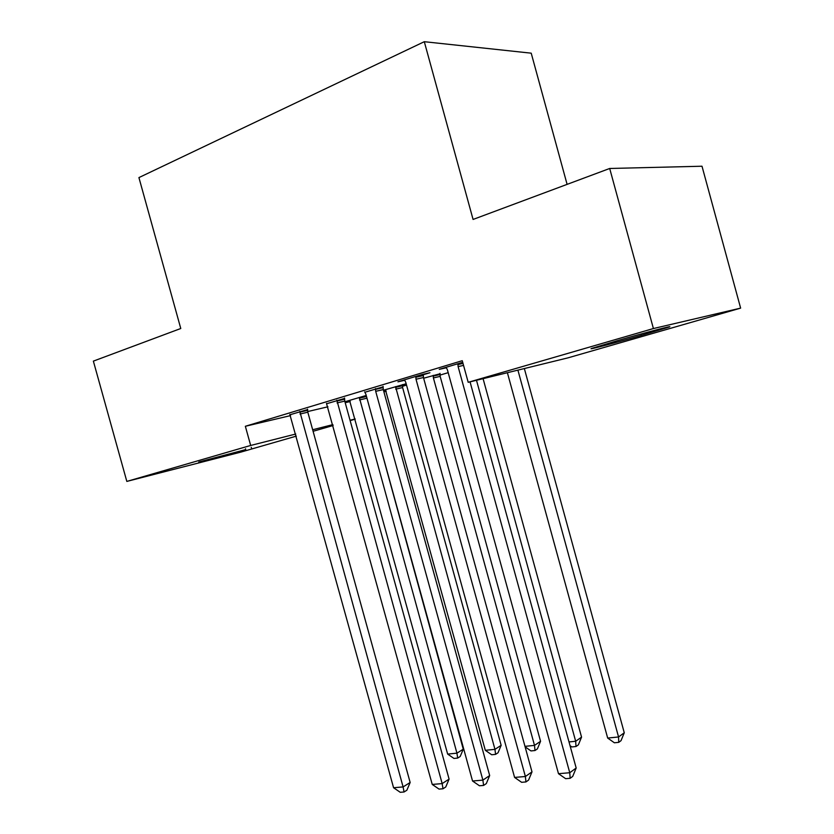 <?xml version="1.0" encoding="UTF-8"?>
<svg xmlns="http://www.w3.org/2000/svg" width="834" height="834" viewBox="0 0 834 834"><rect width="100%" height="100%" fill="white"/><g stroke="black" fill="none" stroke-linecap="round" stroke-linejoin="round"><path stroke-width="1.25" d="M383.901 391.844L386.257 391.136M402.405 386.319L406.533 385.089M439.966 375.112L448.192 372.662M355.232 419.148L350.144 420.617M333.12 425.528L313.084 431.293M296.341 436.119L240.734 452.143L126.831 481.416L250.669 445.46L295.757 434.034M567.099 184.366L531.216 53.178L424.298 41.7L138.924 177.59L180.769 328.502L93.366 361.122L126.831 481.416M424.298 41.7L473.076 219.446L609.696 168.478L701.999 166.227L740.634 308.121L568.037 357.838L468.197 382.316L653.408 328.544L740.634 308.121M406.158 383.755L383.452 390.239M406.2 383.89L402.436 385.016M385.61 389.999L383.525 390.479M344.557 398.443L326.699 403.719M423.265 374.737L429.937 372.735L422.515 374.414L397.933 381.816L404.782 380.262M468.197 382.316L462.255 360.695L245.352 426.278L290.545 415.613M307.663 411.569L327.939 406.784M345.193 402.707L350.249 401.519M462.693 362.3L439.257 369.358L446.419 367.752M383.077 386.84L364.917 392.241M439.998 373.788L423.641 378.209M307.6 409.577L290.034 414.738M366.209 395.472L344.932 401.759M349.759 400.695L344.953 401.821M245.738 449.589L198.763 462.005L245.738 449.589L245.519 448.796M312.656 429.75L332.87 424.621M350.04 420.273L355.18 418.97M609.696 168.478L653.408 328.544M245.352 426.278L250.669 445.46M618.265 340.428C643.473 333.1 676.77 324.363 668.618 327.199L641.471 335.32C616.993 342.409 584.53 350.947 592.057 348.289L618.265 340.428M457.939 363.728L458.116 366.616L569.758 772.732L558.488 773.691L447.41 369.816L446.117 367.294M470.053 381.857L576.179 768.02L569.758 772.732L570.154 778.299L565.64 778.675L558.488 773.691M576.179 768.02L572.718 776.402L570.154 778.299M507.385 372.715L607.673 738.059L618.557 736.964L624.27 732.784L524.346 368.555M624.27 732.784L621.028 740.665L618.734 742.354L618.557 736.964L517.904 370.129M618.734 742.354L614.387 742.781L607.673 738.059M415.822 376.426L416.01 379.241L525.389 776.506L514.588 777.424L405.762 382.316L404.5 379.835M423.286 374.237L423.453 377.531L531.998 771.877L525.389 776.506L525.931 781.938L521.615 782.302L514.588 777.424M531.998 771.877L528.579 780.071L525.931 781.938M375.498 388.581L375.696 391.334L482.886 780.124L472.544 781.01L365.886 394.273L364.656 391.844M383.098 386.382L383.275 389.572L489.673 775.557L482.886 780.124L483.595 785.43L479.456 785.774L472.544 781.01M489.673 775.557L486.305 783.595L483.595 785.43M569.017 741.926L575.668 741.259L581.559 737.131L483.084 378.667M581.559 737.131L578.369 744.856L576.002 746.524L575.668 741.259L476.485 380.283M576.002 746.524L571.832 746.93L570.039 745.679M524.972 746.347L534.511 745.387L540.557 741.311L440.164 376.374L440.018 373.34M540.557 741.311L537.409 748.88L534.98 750.527L534.511 745.387L433.399 377.938L433.232 375.342M534.98 750.527L530.966 750.923L525.107 746.837M336.853 400.226L442.166 783.595L432.241 784.44L326.469 403.364M344.567 398.016L344.755 401.112L449.088 779.102L442.166 783.595L443 788.776L439.038 789.1L432.241 784.44M449.088 779.102L445.773 786.962L443 788.776M299.792 411.402L403.093 786.921L393.575 787.734L289.825 414.404M307.61 409.171L307.809 412.184L410.151 782.49L403.093 786.921L404.052 791.987L400.247 792.3L393.575 787.734M410.151 782.49L406.877 790.205L404.052 791.987M385.391 389.655L485.315 750.319L494.958 749.349L501.161 745.325L402.603 387.549L402.447 384.61M501.161 745.325L498.044 752.758L495.563 754.374L494.958 749.349L395.545 386.622M495.563 754.374L491.706 754.76L485.315 750.319M349.55 400.383L447.66 754.092L456.938 753.165L463.266 749.193L366.314 395.827M463.266 749.193L460.201 756.48L457.668 758.075L456.938 753.165L359.308 397.464M457.668 758.075L453.957 758.44L447.66 754.092M650.082 332.829L649.759 331.64M641.471 335.32L641.117 333.996M251.43 447.941L251.253 447.305M457.887 364.573L463.006 363.426M458.116 366.616L463.548 365.386M415.78 377.249L423.224 375.561M416.01 379.241L423.453 377.531M375.467 389.384L383.046 387.643M375.696 391.334L383.275 389.572M440.164 376.374L433.399 377.938M439.966 374.539L433.19 376.103M336.832 401.018L344.525 399.225M337.061 402.916L344.755 401.112M299.771 412.173L307.579 410.338M300.011 414.029L307.809 412.184M402.603 387.549L395.723 389.165M402.405 385.756L395.514 387.362M366.491 398.298L359.496 399.955M366.282 396.546L359.287 398.183"/></g></svg>
